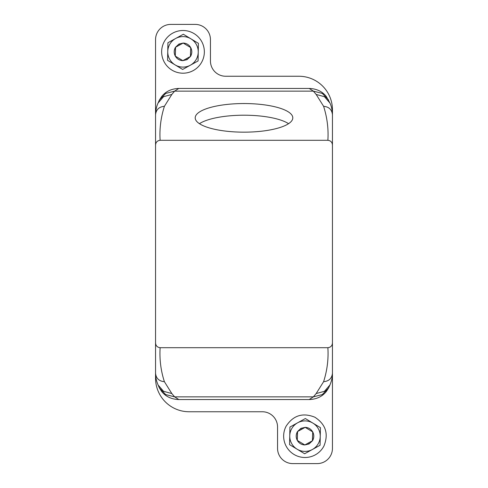 <?xml version="1.0" encoding="UTF-8"?>
<svg xmlns="http://www.w3.org/2000/svg" width="488" height="488" viewBox="0 0 488 488"><rect width="100%" height="100%" fill="white"/><g stroke="black" fill="none" stroke-linecap="round" stroke-linejoin="round"><path stroke-width="0.73" d="M199.439 123.684A48.8 14.311 180 0 1 201.172 122.653A48.8 14.311 180 0 1 245.958 115.217A48.8 14.311 180 0 1 288.56 123.684M286.828 124.708A48.8 14.311 180 0 1 231.928 131.717A48.8 14.311 180 0 1 195.2 117.852A48.8 14.311 180 0 1 201.172 110.989A48.8 14.311 180 0 1 256.072 103.987A48.8 14.311 180 0 1 292.8 117.852A48.8 14.311 180 0 1 286.828 124.708M328.576 99.991L322.342 93.44L313.357 91.134L316.163 94.44L324.447 96.697L329.925 103.017L326.222 96.362C322.11 91.341 316.444 88.7 309.215 88.45L313.357 91.134L174.643 91.134L165.658 93.44L159.424 99.991L161.778 96.362C165.889 91.341 171.556 88.7 178.785 88.45L309.215 88.45L178.785 88.45L174.643 91.134L171.837 94.44L164.395 106.311C160.814 117.608 159.387 128.942 160.125 140.3C157.319 140.611 155.794 142.203 155.55 145.082L155.55 342.918C155.77 345.766 157.295 347.358 160.125 347.7L327.875 347.7C330.705 347.358 332.23 345.766 332.45 342.918L332.45 145.082C332.224 142.228 330.699 140.636 327.875 140.3L160.125 140.3M316.163 94.44L323.605 106.311C327.186 117.608 328.613 128.942 327.875 140.3M155.55 274.5L155.55 378.2A33.55 33.55 0 0 0 189.1 411.75L262.3 411.75A15.25 15.25 0 0 1 277.55 427L277.55 448.35A15.25 15.25 0 0 0 292.8 463.6L317.2 463.6A15.25 15.25 0 0 0 332.45 448.35L332.45 274.5M155.55 213.5L155.55 39.65A15.25 15.25 0 0 1 170.8 24.4L195.2 24.4A15.25 15.25 0 0 1 210.45 39.65L210.45 61A15.25 15.25 0 0 0 225.7 76.25L298.9 76.25A33.55 33.55 0 0 1 332.45 109.8L332.45 213.5M159.424 99.991L158.069 103.035L163.553 96.697L171.837 94.44M164.395 106.311C159.021 106.811 156.075 109.629 155.55 114.765L155.55 145.082M329.925 103.017C331.474 106.262 332.31 110.178 332.45 114.765L332.45 145.082M158.075 103.017C156.526 106.262 155.69 110.178 155.55 114.765L155.55 342.918M327.875 347.7C328.607 359.101 327.186 370.429 323.605 381.689L316.163 393.56L313.357 396.866L309.215 399.55L178.785 399.55L174.643 396.866L171.837 393.56L164.395 381.689C160.833 370.685 159.411 359.351 160.125 347.7M323.605 106.311C328.979 106.811 331.925 109.629 332.45 114.765L332.45 342.918M171.837 393.56L163.553 391.303L158.075 384.983L159.424 388.009L165.658 394.56L174.643 396.866L313.357 396.866L322.342 394.56L328.576 388.009L329.931 384.977L324.447 391.303L316.163 393.56M289.573 444.647L289.933 427.043L297.643 422.791A15.25 15.25 0 0 1 312.887 423.102L320.427 427.653L320.244 436.455A15.25 15.25 0 0 1 312.357 449.509L320.067 445.257L320.244 436.455A15.25 15.25 0 0 0 312.887 423.102L305.354 418.545L297.643 422.791A15.25 15.25 0 0 0 297.113 449.198L289.573 444.647M304.646 453.755L312.357 449.509A15.25 15.25 0 0 1 297.113 449.198L304.646 453.755M167.573 60.347L167.933 42.743L175.643 38.491A15.25 15.25 0 0 1 190.887 38.802L198.427 43.353L198.244 52.155A15.25 15.25 0 0 1 190.357 65.209L198.067 60.957L198.244 52.155A15.25 15.25 0 0 0 190.887 38.802L183.354 34.245L175.643 38.491A15.25 15.25 0 0 0 175.113 64.898L167.573 60.347M182.646 69.455L190.357 65.209A15.25 15.25 0 0 1 175.113 64.898L182.646 69.455M309.063 443.958L312.534 440.707C314.126 437.882 314.217 435.009 312.808 432.087L312.71 431.904C311.015 429.043 308.501 427.525 305.177 427.348L300.937 428.342L297.466 431.593C295.874 434.418 295.783 437.291 297.192 440.213L297.29 440.396C298.985 443.256 301.499 444.775 304.823 444.952L309.063 443.958L308.52 442.915L312.534 440.707L312.71 431.904L305.177 427.348L297.466 431.593L297.29 440.396L304.823 444.952L308.52 442.915M187.063 59.658L190.534 56.407C192.126 53.582 192.217 50.709 190.808 47.787L190.71 47.604C189.015 44.743 186.501 43.225 183.177 43.048L178.937 44.042L175.466 47.293C173.874 50.118 173.783 52.991 175.192 55.913L175.29 56.096C176.985 58.957 179.499 60.475 182.823 60.652L187.063 59.658L186.52 58.615L190.534 56.407L190.71 47.604L183.177 43.048L175.466 47.293L175.29 56.096L182.823 60.652L186.52 58.615M312.424 440.768L312.71 431.904L305.177 427.348L301.163 429.556M308.837 442.744L304.823 444.952L297.29 440.396L297.576 431.532M190.424 56.468L190.71 47.604L183.177 43.048L179.163 45.256M186.837 58.444L182.823 60.652L175.29 56.096L175.576 47.232M164.059 41.998A21.35 21.35 0 0 1 192.851 32.91A21.35 21.35 0 0 1 201.941 61.702A21.35 21.35 0 0 1 173.149 70.79A21.35 21.35 0 0 1 164.059 41.998M286.06 426.298C293.166 415.38 302.761 412.348 314.851 417.209C325.77 424.316 328.802 433.911 323.94 446.001A21.35 21.35 0 0 1 295.149 455.09A21.35 21.35 0 0 1 286.06 426.298M158.075 384.983C156.306 380.744 155.465 376.827 155.55 373.235C156.075 378.371 159.021 381.189 164.395 381.689M323.605 381.689C328.979 381.189 331.925 378.371 332.45 373.235C332.535 376.827 331.694 380.744 329.925 384.983M301.48 429.385L300.937 428.342M179.48 45.085L178.937 44.042M178.785 399.55L178.785 399.55C171.514 399.294 165.829 396.628 161.717 391.565L159.424 388.009M309.215 399.55C316.486 399.294 322.171 396.628 326.283 391.565L328.576 388.009"/></g></svg>
